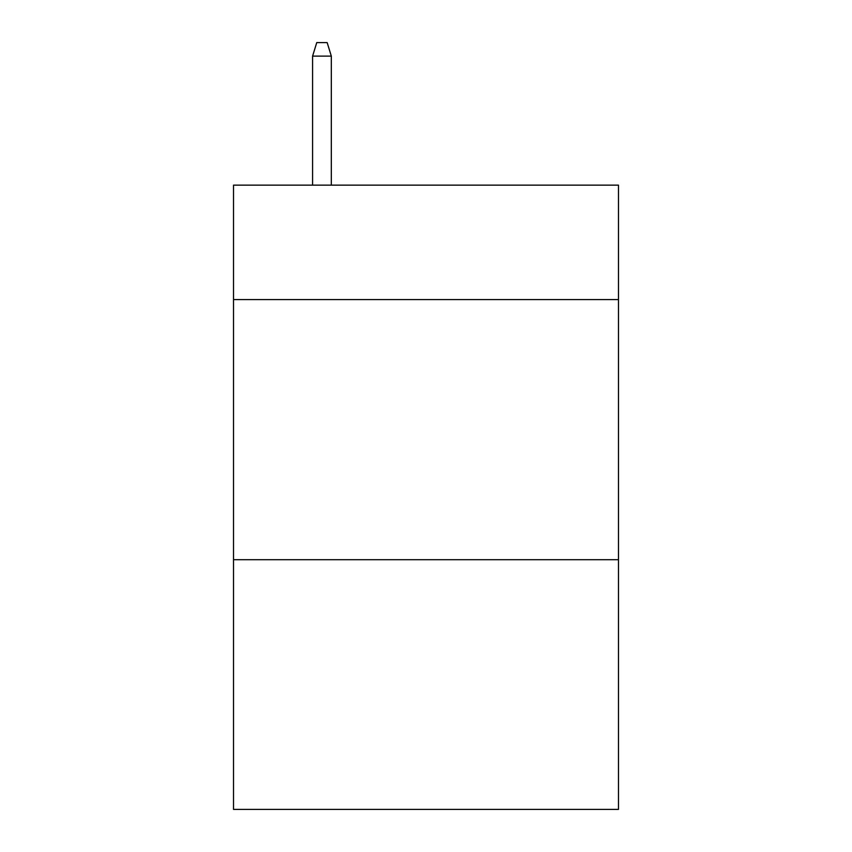 <?xml version="1.0" encoding="UTF-8"?>
<svg xmlns="http://www.w3.org/2000/svg" width="852" height="852" viewBox="0 0 852 852"><rect width="100%" height="100%" fill="white"/><g stroke="black" fill="none" stroke-linecap="round" stroke-linejoin="round"><path stroke-width="1.28" d="M618.477 299.584L618.477 185.14L233.523 185.14L233.523 299.584L618.477 299.584L618.477 809.4L233.523 809.4L233.523 299.584M618.477 559.7L233.523 559.7M331.322 185.14L331.322 56.126L312.588 56.126L312.588 185.14M312.588 56.126L316.752 42.6L327.157 42.6L331.322 56.126"/></g></svg>
